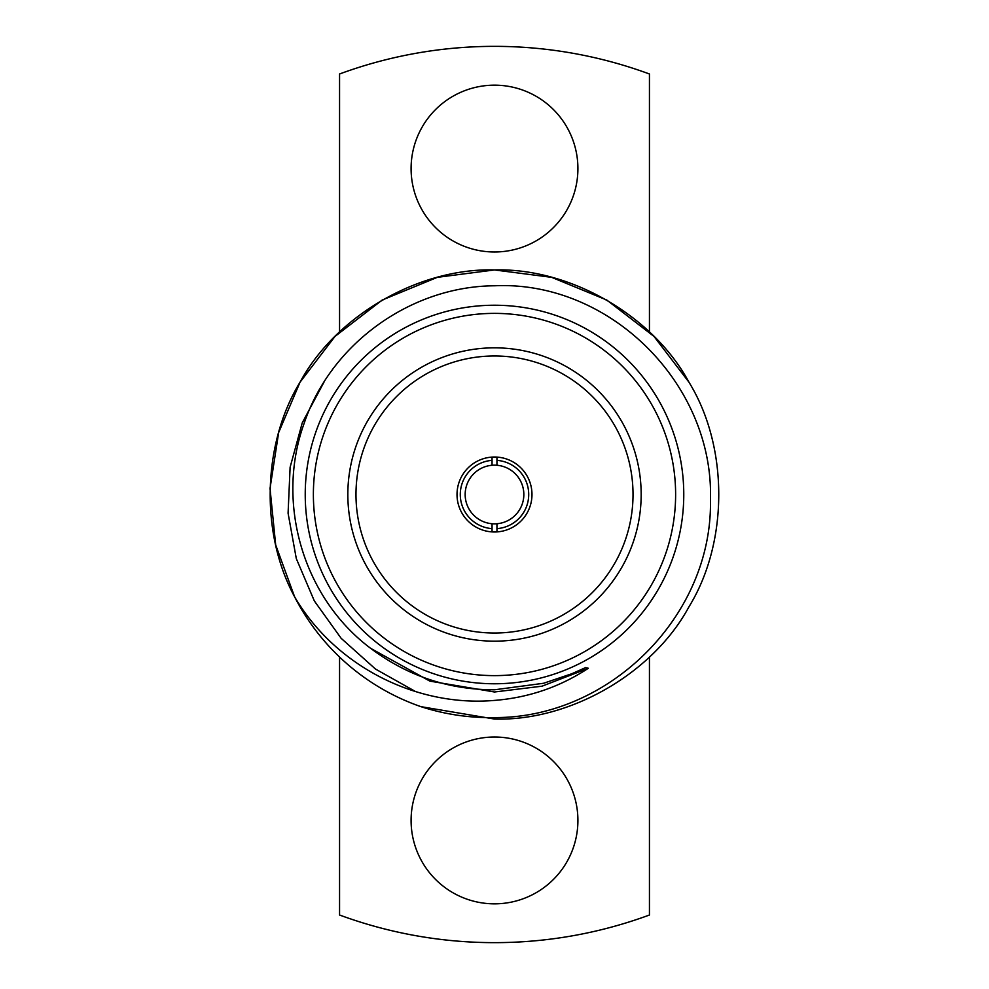 <?xml version="1.0" encoding="UTF-8"?>
<svg xmlns="http://www.w3.org/2000/svg" width="989" height="989" viewBox="0 0 989 989"><rect width="100%" height="100%" fill="white"/><g stroke="black" fill="none" stroke-linecap="round" stroke-linejoin="round"><path stroke-width="1.48" d="M496.948 465.263L496.948 460.367A34.219 34.219 0 0 1 528.719 494.5A34.219 34.219 0 0 1 496.948 528.633L496.948 523.737A29.336 29.336 0 0 0 523.836 494.5A29.336 29.336 0 0 0 492.052 465.263A29.336 29.336 0 0 0 465.164 494.5A29.336 29.336 0 0 0 492.052 523.737L492.052 531.897M496.948 523.737A29.336 29.336 0 0 1 492.052 523.737M457.017 494.5A37.483 37.483 0 0 0 494.5 531.983A37.483 37.483 0 0 0 531.983 494.5A37.483 37.483 0 0 0 494.5 457.017A37.483 37.483 0 0 0 457.017 494.5M355.978 494.5A138.522 138.522 0 0 0 494.5 633.022A138.522 138.522 0 0 0 633.022 494.5A138.522 138.522 0 0 0 494.5 355.978A138.522 138.522 0 0 0 355.978 494.5M347.831 494.5A146.669 146.669 0 0 0 494.5 641.169A146.669 146.669 0 0 0 641.169 494.5A146.669 146.669 0 0 0 494.5 347.831A146.669 146.669 0 0 0 347.831 494.5M494.5 675.623A181.123 181.123 0 0 0 675.623 494.5A181.123 181.123 0 0 0 494.5 313.377A181.123 181.123 0 0 0 313.377 494.5A181.123 181.123 0 0 0 494.5 675.623M494.5 305.23A189.27 189.27 0 0 1 683.77 494.5A189.27 189.27 0 0 1 494.5 683.77A189.27 189.27 0 0 1 305.23 494.5A189.27 189.27 0 0 1 494.5 305.23M411.09 820.425A83.41 83.41 0 0 0 494.5 903.835A83.41 83.41 0 0 0 577.91 820.425A83.41 83.41 0 0 0 494.5 737.015A83.41 83.41 0 0 0 411.09 820.425M411.09 168.575A83.41 83.41 0 0 0 494.5 251.985A83.41 83.41 0 0 0 577.91 168.575A83.41 83.41 0 0 0 494.5 85.165A83.41 83.41 0 0 0 411.09 168.575M420.906 706.653L494.5 719.052L420.906 706.653C444.865 714.392 469.392 718.026 494.5 717.569C609.57 718.261 712.587 615.492 710.448 500.249C714.194 384.808 610.374 280.394 494.5 285.784C410.682 286.278 330.697 343.9 304.105 423.477C275.486 502.511 302.844 597.628 370.69 648.364C407.493 675.994 448.771 689.803 494.5 689.79L543.554 683.275L571.902 673.719L585.562 667.612L588.344 668.267C559.861 686.996 528.571 697.702 494.5 700.41C415.726 707.246 334.925 665.622 294.598 596.787L275.684 544.939L270.022 488.442L278.663 432.527L300.026 382.224L334.987 336.445L382.224 300.026L437.373 277.328L494.5 269.948C570.084 267.735 653.099 315.652 688.974 382.224C728.683 446.571 728.683 542.429 688.974 606.776C653.099 673.348 570.084 721.265 494.5 719.052L420.906 706.653A224.552 224.552 0 0 1 294.598 596.787L275.684 544.939L270.022 488.442L278.663 432.527L300.026 382.224L334.987 336.445L382.224 300.026L437.373 277.328L494.5 269.948L551.627 277.328L606.776 300.026L654.013 336.445L688.974 382.224M294.598 596.787L275.684 544.939L270.022 488.442L278.663 432.527L300.026 382.224L334.987 336.445L382.224 300.026L437.373 277.328L494.5 269.948C418.916 267.735 335.901 315.652 300.026 382.224C262.629 443.295 259.884 532.935 294.598 596.787M492.052 457.103L492.052 465.263M492.052 528.633A34.219 34.219 0 0 1 460.281 494.5A34.219 34.219 0 0 1 492.052 460.367M415.59 691.583L375.523 669.071L341.143 638.301L314.329 600.929L296.304 558.612L288.083 513.229L290.111 467.265L302.238 422.884L323.972 382.187M649.439 331.97L649.439 73.99A448.153 448.153 0 0 0 339.561 73.99L339.561 331.97M339.561 657.03L339.561 915.01A448.153 448.153 0 0 0 649.439 915.01L649.439 657.03M496.948 531.897L496.948 528.633M496.948 460.367L496.948 457.103M588.344 668.267L542.071 686.181L494.5 691.991L429.869 681.124L370.69 648.364"/></g></svg>
